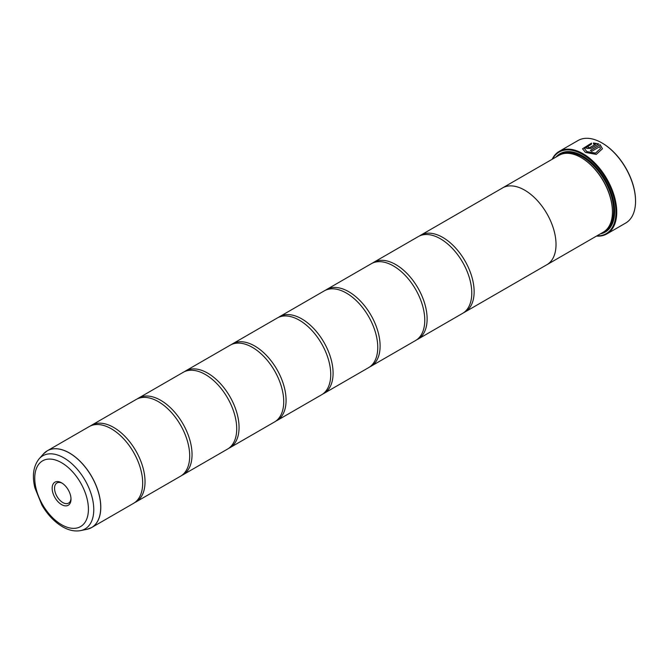 <?xml version="1.0" encoding="UTF-8"?>
<svg xmlns="http://www.w3.org/2000/svg" width="669" height="669" viewBox="0 0 669 669"><rect width="100%" height="100%" fill="white"/><g stroke="black" fill="none" stroke-linecap="round" stroke-linejoin="round"><path stroke-width="1" d="M86.945 529.313A44.313 25.581 -120 0 0 99.347 495.905A44.313 25.581 -120 0 0 69.392 453.022A44.313 25.581 -120 0 0 43.435 453.95L39.17 458.767A42.239 24.385 60 0 1 63.906 457.889A42.239 24.385 60 0 1 92.464 498.756A42.239 24.385 60 0 1 80.64 530.601L86.945 529.313L91.611 527.557L133.499 503.372A44.33 25.589 -120 0 0 141.937 474.798A44.33 25.589 -120 0 0 118.145 433.587A44.33 25.589 -120 0 0 111.338 428.796A44.33 25.589 -120 0 0 89.178 426.596L47.29 450.789A44.33 25.589 60 0 1 69.451 452.98A44.33 25.589 60 0 1 98.41 492.041A44.33 25.589 60 0 1 91.611 527.557A44.33 25.589 60 0 1 89.42 528.594M134.645 502.645A44.33 25.589 -120 0 0 135.849 502.018L180.513 476.228A44.33 25.589 -120 0 0 188.951 447.653A44.33 25.589 -120 0 0 165.159 406.443A44.33 25.589 -120 0 0 158.352 401.651A44.33 25.589 -120 0 0 136.192 399.46L91.528 425.241A44.33 25.589 -120 0 0 90.382 425.977M181.659 475.5A44.33 25.589 -120 0 0 182.871 474.873L227.527 449.091A44.33 25.589 -120 0 0 235.965 420.508A44.33 25.589 -120 0 0 212.173 379.298A44.33 25.589 -120 0 0 205.366 374.506A44.33 25.589 -120 0 0 183.206 372.315L138.542 398.097A44.33 25.589 -120 0 0 137.396 398.833M228.673 448.355A44.33 25.589 -120 0 0 229.885 447.728L274.549 421.947A44.33 25.589 -120 0 0 282.979 393.364A44.33 25.589 -120 0 0 259.187 352.153A44.33 25.589 -120 0 0 252.38 347.362A44.33 25.589 -120 0 0 230.22 345.171L185.556 370.952A44.33 25.589 -120 0 0 184.41 371.688M275.687 421.211A44.33 25.589 -120 0 0 276.899 420.584L321.563 394.802A44.33 25.589 -120 0 0 329.993 366.227A44.33 25.589 -120 0 0 306.201 325.009A44.33 25.589 -120 0 0 299.394 320.225A44.33 25.589 -120 0 0 277.234 318.026L232.569 343.816A44.33 25.589 -120 0 0 231.424 344.543M322.701 394.066A44.33 25.589 -120 0 0 323.913 393.447L368.577 367.657A44.33 25.589 -120 0 0 377.007 339.083A44.33 25.589 -120 0 0 353.215 297.864A44.33 25.589 -120 0 0 346.408 293.081A44.33 25.589 -120 0 0 324.248 290.881L279.583 316.671A44.33 25.589 -120 0 0 278.438 317.399M369.714 366.921A44.33 25.589 -120 0 0 370.927 366.303L415.591 340.513A44.33 25.589 -120 0 0 424.021 311.938A44.33 25.589 -120 0 0 400.229 270.728A44.33 25.589 -120 0 0 393.422 265.936A44.33 25.589 -120 0 0 371.262 263.737L326.597 289.526A44.33 25.589 -120 0 0 325.452 290.254M416.737 339.785A44.33 25.589 -120 0 0 417.941 339.158L462.605 313.368A44.33 25.589 -120 0 0 471.035 284.793A44.33 25.589 -120 0 0 447.243 243.583A44.33 25.589 -120 0 0 440.436 238.791A44.33 25.589 -120 0 0 418.276 236.592L373.611 262.382A44.33 25.589 -120 0 0 372.466 263.118M582.54 148.819L591.488 143.233M584.53 148.618L586.855 151.687L595.527 153.159L600.436 148.635L595.527 153.067L586.855 151.604L584.53 148.618L591.488 144.128L591.488 143.141L582.54 148.769L585.45 152.415L596.288 154.397L602.426 148.786L600.185 144.73L590.376 150.391A47.65 27.513 60 0 1 591.781 151.278L599.809 146.636L600.436 148.635M590.451 150.441L600.185 144.73M600.185 144.822L602.426 148.786M588.268 147.029L588.268 147.765L589.673 147.707L595.586 144.287L589.673 147.615L588.268 147.673L588.268 146.937A47.65 27.513 -120 0 0 586.855 146.327L585.985 147.448L586.855 148.485L591.078 148.359L598.772 143.919L593.478 142.974L593.478 143.994L595.586 144.195M588.268 147.673L588.268 146.937M552.159 159.281A47.65 27.513 60 0 1 559.225 151.378A47.65 27.513 60 0 1 583.05 153.745A47.65 27.513 60 0 1 614.175 195.733A47.65 27.513 60 0 1 606.875 233.916L625.682 223.053A47.65 27.513 -120 0 0 635.55 201.244A47.65 27.513 -120 0 0 601.857 142.882L602.251 143.107A47.098 27.195 60 0 1 635.55 200.792A47.098 27.195 60 0 1 635.55 201.018M602.251 143.107L601.857 142.882A47.65 27.513 -120 0 0 578.033 140.523L559.225 151.378M61.581 482.834A13.321 7.694 -120 0 0 52.157 488.278A13.321 7.694 -120 0 0 61.581 504.593A13.321 7.694 -120 0 0 71.006 499.158A13.321 7.694 -120 0 0 61.581 482.834L61.581 482.834M62.2 483.21A11.632 6.715 -120 0 0 56.957 482.951A11.632 6.715 -120 0 0 55.176 492.275A11.632 6.715 -120 0 0 62.777 502.528A11.632 6.715 -120 0 0 68.598 503.105A11.632 6.715 -120 0 0 70.981 498.43M596.899 235.856A47.098 27.195 -120 0 0 615.154 203.209A47.098 27.195 -120 0 0 582.657 154.422A47.098 27.195 -120 0 0 552.552 159.055M606.875 233.916A47.65 27.513 60 0 1 596.497 236.082M612.444 211.655A43.786 25.28 -120 0 0 612.444 211.429A43.786 25.28 -120 0 0 581.486 157.8L581.093 157.575A44.346 25.598 -120 0 0 558.924 155.375L502.503 187.947A44.33 25.589 60 0 1 524.672 190.155A44.346 25.598 60 0 1 553.639 229.216A44.346 25.598 60 0 1 546.849 264.748A44.346 25.598 60 0 1 546.23 265.091M546.849 264.748L603.262 232.176A44.346 25.598 -120 0 0 612.444 211.881A44.346 25.598 -120 0 0 581.093 157.575L581.486 157.8M600.377 233.849A45.233 26.116 -120 0 0 614.644 211.337A45.233 26.116 -120 0 0 582.657 155.944L582.657 155.944A45.233 26.116 -120 0 0 556.031 157.048M582.858 156.061A44.672 25.79 -120 0 0 558.163 155.818M135.849 502.018A44.33 25.589 -120 0 0 142.648 466.502A44.33 25.589 -120 0 0 113.688 427.441A44.33 25.589 -120 0 0 91.528 425.241M182.871 474.873A44.33 25.589 -120 0 0 189.662 439.357A44.33 25.589 -120 0 0 160.702 400.296A44.33 25.589 -120 0 0 138.542 398.097M229.885 447.728A44.33 25.589 -120 0 0 236.675 412.213A44.33 25.589 -120 0 0 207.716 373.151A44.33 25.589 -120 0 0 185.556 370.952M276.899 420.584A44.33 25.589 -120 0 0 283.689 385.068A44.33 25.589 -120 0 0 254.73 346.007A44.33 25.589 -120 0 0 232.569 343.816M323.913 393.447A44.33 25.589 -120 0 0 330.703 357.923A44.33 25.589 -120 0 0 301.744 318.862A44.33 25.589 -120 0 0 279.583 316.671M370.927 366.303A44.33 25.589 -120 0 0 377.717 330.779A44.33 25.589 -120 0 0 348.758 291.717A44.33 25.589 -120 0 0 326.597 289.526M417.941 339.158A44.33 25.589 -120 0 0 424.731 303.634A44.33 25.589 -120 0 0 395.78 264.581A44.33 25.589 -120 0 0 373.611 262.382M463.751 312.64A44.33 25.589 -120 0 0 464.955 312.013A44.33 25.589 -120 0 0 471.745 276.498A44.33 25.589 -120 0 0 442.794 237.436A44.33 25.589 -120 0 0 420.625 235.237A44.33 25.589 -120 0 0 419.488 235.973M501.909 188.315A44.346 25.598 60 0 1 502.503 187.947A44.346 25.598 60 0 1 524.672 190.147A44.33 25.589 60 0 1 553.631 229.216A44.33 25.589 60 0 1 546.841 264.74L464.955 312.013M602.501 232.62A44.672 25.79 -120 0 0 614.644 211.111M593.478 143.066L598.772 144.002M585.985 147.489L586.855 146.327M586.855 146.419A47.65 27.513 60 0 1 588.185 146.988M607.444 228.614A43.786 25.28 -120 0 0 610.345 192.856A43.786 25.28 -120 0 0 582.657 157.123A43.786 25.28 -120 0 0 564.101 153.544M604.224 231.574A44.346 25.598 -120 0 0 612.277 196.41A44.346 25.598 -120 0 0 583.05 156.446A44.346 25.598 -120 0 0 559.92 154.848M61.581 524.705A37.957 21.91 -120 0 0 88.417 509.209A37.957 21.91 -120 0 0 61.581 462.722A37.957 21.91 -120 0 0 34.746 478.218A37.957 21.91 -120 0 0 61.581 524.705M45.291 452.169A44.33 25.589 60 0 1 47.29 450.789L43.435 453.95M635.55 200.792L635.55 201.244M612.444 211.429L612.444 211.881M80.64 530.601C74.769 531.646 68.723 530.358 62.501 526.737C54.415 521.912 47.558 514.72 41.938 505.145L34.897 487.852C31.97 475.734 33.391 466.042 39.17 458.767M420.625 235.237L502.511 187.964"/></g></svg>
